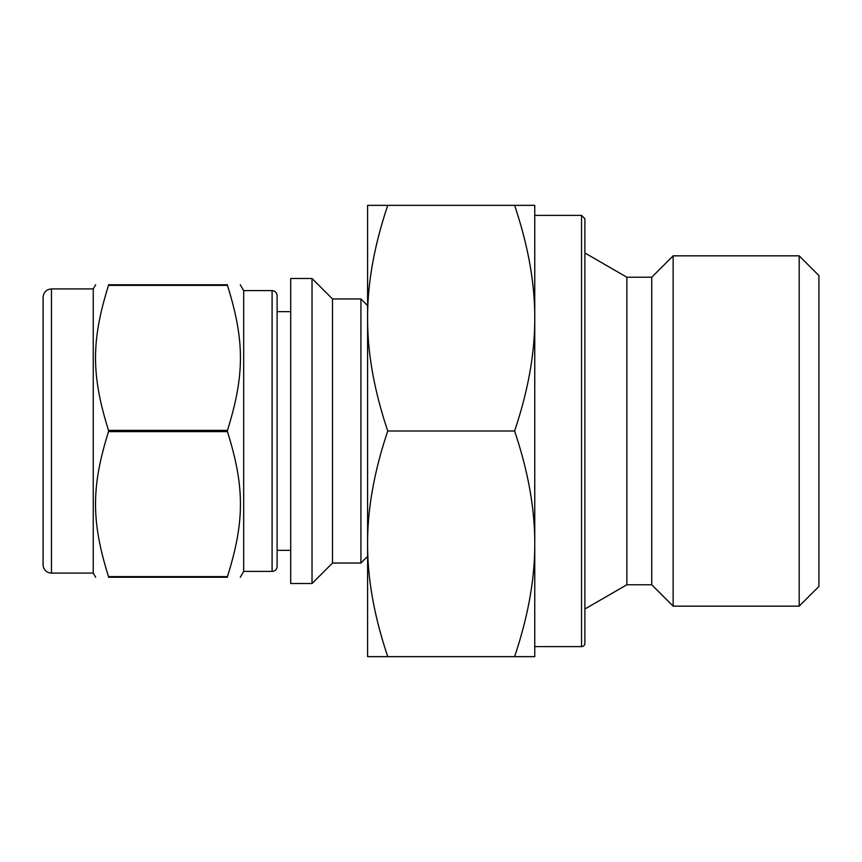 <?xml version="1.0" encoding="UTF-8"?>
<svg xmlns="http://www.w3.org/2000/svg" width="862" height="862" viewBox="0 0 862 862"><rect width="100%" height="100%" fill="white"/><g stroke="black" fill="none" stroke-linecap="round" stroke-linejoin="round"><path stroke-width="1.29" d="M108.515 576.624C91.2 521.294 91.2 486.965 108.515 431.625L227.449 431.625C244.765 486.965 244.765 521.294 227.449 576.624L108.515 576.624L108.515 577.249C91.2 577.249 91.2 577.249 108.515 577.249C91.2 577.249 91.2 577.249 108.515 577.249L227.449 577.249C244.765 577.249 244.765 577.249 227.449 577.249C244.765 577.249 244.765 577.249 227.449 577.249L227.449 576.624M227.449 285.376L227.449 284.751C244.765 284.751 244.765 284.751 227.449 284.751C244.765 284.751 244.765 284.751 227.449 284.751L108.515 284.751C91.2 284.751 91.2 284.751 108.515 284.751C91.2 284.751 91.2 284.751 108.515 284.751L108.515 285.376L227.449 285.376C244.765 340.705 244.765 375.035 227.449 430.375L108.515 430.375C91.2 375.035 91.2 340.705 108.515 285.376M290.709 278.48L290.709 583.52L312.022 583.52L312.022 278.48L290.709 278.48M240.304 284.751L243.677 290.591L243.677 571.409L240.304 577.249M227.449 430.375L227.449 431.625M312.022 278.48L332.506 298.952L332.506 563.048L312.022 583.52M332.506 298.952L360.919 298.952L360.919 563.048L332.506 563.048M360.919 298.952L367.6 305.644L367.6 556.356L360.919 563.048M43.1 343.001L43.1 297.282C43.596 292.207 46.386 289.416 51.461 288.921L51.461 573.079A8.361 8.361 0 0 1 43.1 564.718L43.1 518.999M43.1 297.282L43.1 564.718M51.461 288.921L93.247 288.921L93.247 573.079L95.66 577.249M108.515 430.375L108.515 431.625M277.111 295.612L277.111 566.388A5.01 5.01 0 0 1 272.09 571.409L272.09 290.591C275.107 290.86 276.777 292.541 277.111 295.612M367.6 205.35L367.6 318.175C367.46 283.329 374.173 245.713 387.76 205.35L367.6 205.35M367.6 543.825L367.6 656.65L387.76 656.65C374.173 616.287 367.46 578.671 367.6 543.825C367.46 508.979 374.173 471.363 387.76 431C374.173 390.637 367.46 353.021 367.6 318.175M514.592 431C528.18 390.637 534.893 353.021 534.752 318.175L534.752 205.35L514.592 205.35C528.18 245.713 534.893 283.329 534.752 318.175L534.752 543.825C534.893 578.671 528.18 616.287 514.592 656.65L534.752 656.65L534.752 543.825C534.893 508.979 528.18 471.363 514.592 431L387.76 431M387.76 656.65L514.592 656.65M514.592 205.35L387.76 205.35M584.889 218.722L584.889 643.278A3.34 3.34 0 0 1 581.548 646.619L581.548 215.381L584.889 218.722M584.889 252.986L626.868 277.219L626.868 584.781L584.889 609.014M626.868 277.219L651.747 277.219L651.747 584.781L673.147 606.169L799.182 606.169L799.182 255.831L673.147 255.831L673.147 606.169M799.182 255.831L818.9 275.549L818.9 586.451L799.182 606.169M51.461 573.079L93.247 573.079M93.247 288.921L95.66 284.751M243.677 571.409L272.09 571.409M243.677 290.591L272.09 290.591M277.111 550.344L290.709 550.344M277.111 311.656L290.709 311.656M534.752 646.619L581.548 646.619M534.752 215.381L581.548 215.381M626.868 584.781L651.747 584.781M651.747 277.219L673.147 255.831"/></g></svg>
